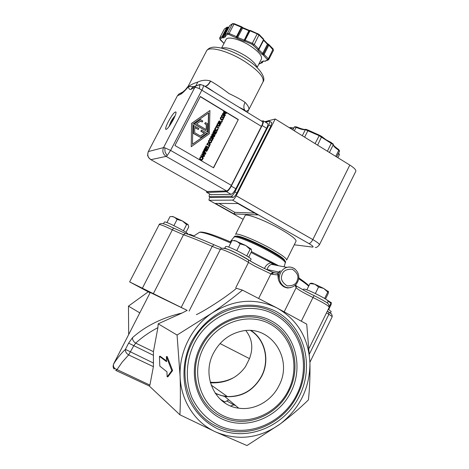 <?xml version="1.0" encoding="UTF-8"?>
<svg xmlns="http://www.w3.org/2000/svg" width="469" height="469" viewBox="0 0 469 469"><rect width="100%" height="100%" fill="white"/><g stroke="black" fill="none" stroke-linecap="round" stroke-linejoin="round"><path stroke-width="0.7" d="M153.562 363.106L125.416 349.37L128.612 343.132L132.522 337.627C145.724 325.896 162.251 317.689 182.107 313.005L158.188 323.815L157.901 327.649L153.427 351.65L153.398 366.67L149.898 385.108L115.04 368.646L113.99 368.939C112.965 367.403 112.847 365.791 113.639 364.096C116.001 359.834 120.885 353.626 125.416 349.37C125.252 351.686 126.331 353.538 128.653 354.927L122.133 362.179L116.928 369.754L115.691 370.363M278.375 265.694L271.105 262.716L251.056 252.469M185.97 232.348L188.773 226.873L187.946 224.481L186.586 224.569L183.426 230.742M248.687 257.176L251.56 251.46L251.39 249.285L250.997 249.021L250.077 249.326L246.747 255.945M325.504 299.011L328.183 293.571L328.511 291.741L327.772 292.07L324.63 298.472M328.687 309.493L331.149 304.481L331.266 302.822L329.473 305.999M200.052 84.414L196.124 85.804L194.752 87.551L163.529 147.618L148.433 151.534C147.418 153.68 147.559 155.772 148.855 157.819L148.233 156.91C148.251 155.186 146.856 157.748 148.292 151.622L177.358 95.881L178.806 94.105L181.878 92.821M195.409 86.144L192.231 87.668L190.883 89.391C189.388 89.685 188.626 88.705 188.597 86.466C185.413 90.271 182.875 92.815 180.97 94.099L177.528 95.735L178.806 94.105L183.461 91.66M190.883 89.391L194.752 87.551C195.532 87.275 197.05 87.639 199.307 88.647L261.421 126.36C262.534 124.115 262.951 122.579 262.681 121.752L262.206 121.465M148.855 157.819L150.871 159.671L166.126 156.388C162.96 154.143 162.092 151.217 163.529 147.618L164.789 147.776L170.593 150.414L167.122 155.649L166.126 156.388L226.644 190.947C227.975 190.566 229.552 188.702 231.375 185.349L261.421 126.36M319.448 135.207L321.728 136.432L319.418 135.213L315.068 143.608M325.896 139.698L331.554 142.705L327.391 151.223M338.583 149.482L338.794 150.227L335.728 156.37M244.578 40.17L245.117 40.252L244.871 41.249L244.578 40.17L244.871 41.249L243.739 41.125L237.414 38.446L237.654 37.45L236.64 36.711L229.101 33.475L228.872 34.477L227.817 34.313L225.313 35.843L225.683 36.617L223.607 37.878L222.394 37.631L219.99 39.103L224.018 43.383M243.739 41.125L248.846 30.72L242.514 28.058L241.816 27.583L241.687 26.821L241.816 27.583L236.951 36.975L236.018 37.502L241.57 26.78M268.702 44.408L268.854 45.141L268.133 44.696L263.355 53.999L264.076 54.439L263.197 55.008L263.355 53.999L258.654 49.509M209.608 88.922L208.951 88.829M241.512 27.313L233.972 24.101L229.101 33.475L227.518 33.235L225.02 34.776L225.313 35.843L223.314 36.822L222.705 36.693L222.394 37.631L222.101 36.57L219.697 38.053L219.99 39.103M258.947 63.878L261.52 62.711L261.227 62.008L263.59 60.935L264.838 61.205L267.658 59.932L263.197 55.008L261.755 54.123L262.634 53.554L267.412 44.25L268.133 44.696L268.702 44.391L267.336 43.553M233.773 404.876L226.849 400.96M220.401 399.383L224.821 401.98L228.802 399.899M210.423 382.804C225.466 383.501 237.144 378.137 245.445 366.699L249.397 358.832C253.477 348.191 252.287 338.776 245.82 330.598M250.587 330.539C264.885 339.275 269.839 359.975 261.679 375.851C253.975 389.833 242.537 396.733 227.359 396.563L221.087 395.502L215.177 393.204M279.026 385.541C271.698 400.878 254.585 410.656 238.715 408.171C215.248 405.673 201.224 375.945 213.471 353.18C219.709 341.496 228.913 334.204 241.084 331.29C270.291 323.95 293.694 358.539 279.026 385.541M215.459 393.62L224.757 396.522C241.06 397.853 253.43 390.999 261.872 375.95C270.009 360.11 265.208 339.486 251.079 330.569M288.488 390.214C300.488 366.107 291.964 335.294 269.523 323.733C247.274 311.815 215.851 322.895 203.329 348.168C190.455 373.277 200.427 405.433 223.725 415.98C246.841 426.896 276.821 414.473 288.488 390.214M289.215 390.53C301.86 365.867 292.961 333.6 269.675 321.998C246.958 309.364 213.975 320.937 201.383 347.166C187.77 372.878 198.264 406.629 222.441 417.105C246.125 428.689 277.519 415.64 289.215 390.53M222.195 419.063C197.32 407.86 186.639 373.529 200.392 346.726C213.782 319.741 247.333 307.975 271.018 320.72C294.913 333.078 303.953 365.884 291.19 391.545C278.779 417.375 246.87 430.665 222.195 419.063M217.663 426.737C246.202 440.508 283.681 424.68 297.616 394.675C312.682 365.199 302.177 326.653 274.336 312.606C247.198 297.323 207.427 311.017 192.196 342.634C175.734 373.623 188.538 414.297 217.663 426.737M299.597 395.695C284.882 426.403 246.975 442.431 217.399 428.713C204.883 422.329 195.409 412.573 188.972 399.453C181.632 381.696 182.423 360.438 191.182 342.177C198.68 328.611 209.016 318.287 222.189 311.205C239.8 303.05 259.521 303.244 275.69 311.31C304.105 326.19 314.722 365.181 299.597 395.695M291.284 287.35L287.696 288.036L284.22 286.999C279.8 284.232 277.736 280.222 278.023 274.975L271.657 274.207L273.708 272.694M274.195 314.318C301.168 328.388 311.287 365.404 296.912 394.37C282.936 423.525 246.94 438.667 218.935 425.623C207.081 419.556 198.117 410.305 192.032 397.87C185.097 381.045 185.853 360.931 194.137 343.636C209.367 313.005 247.462 299.814 274.195 314.318M187.905 234.26L187.946 234.189C189.412 233.38 167.767 221.966 164.771 221.966L164.361 222.06M250.2 260.969L251.021 259.334C252.598 258.413 230.596 246.876 226.433 246.448L225.671 246.542M327.321 303.056L328.189 301.291C329.596 300.482 309.816 290.252 304.756 289.18L303.531 289.127L303.144 289.901M330.375 313.14L331.178 311.504L328.265 309.235M278.246 279.037L278.715 273.878L280.333 270.795L277.513 273.14L274.025 272.765M278.199 265.659C273.679 263.109 275.256 264.035 272.372 264.088L271.516 264.352C269.259 265.19 267.805 266.92 267.16 269.54L278.955 272.079M264.469 268.544C265.7 265.413 267.916 263.472 271.105 262.716L272.372 264.088L271.551 264.34M285.275 262.839L285.609 262.165C285.826 260.647 280.679 256.924 270.173 250.985C254.52 242.221 234.899 234.312 234.518 236.47L234.494 236.517M275.96 254.333L268.485 249.86C260.401 245.439 253.084 242.01 246.53 239.565M284.736 260.535C284.325 258.876 279.424 255.394 270.038 250.1C255.646 242.033 237.472 234.629 236.323 236.241M286.647 260.084C286.881 258.53 281.746 254.784 271.246 248.834C255.611 240.058 235.971 232.184 235.567 234.394L245.047 215.658M286.67 260.037L296.039 241.23C296.414 239.401 291.39 235.461 280.972 229.411C265.454 220.494 245.686 212.985 245.076 215.599M339.11 153.873L339.368 154.723L337.885 157.701M336.666 156.951L339.462 151.346L338.471 150.027C335.042 147.794 333.318 146.017 333.307 144.692L319.067 135.629L305.354 129.679L302.312 135.729M329.42 152.472L333.307 144.692L333.043 143.854M245.363 111.141L244.595 109.981C243.511 107.682 243.657 105.12 245.029 102.306C241.089 99.639 235.702 96.702 228.86 93.489C222.757 88.717 216.69 84.59 210.657 81.108C208.863 84.426 207.011 86.196 205.117 86.407C207.175 87.322 210.089 89.128 213.852 91.824L204.9 86.343M173.301 119.683C169.344 126.765 166.8 129.925 165.657 129.168C165.504 127.926 166.413 125.381 168.377 121.535C172.287 114.512 174.837 111.358 176.016 112.073C176.168 113.293 175.265 115.831 173.301 119.683M257.094 67.595C256.297 64.359 252.41 60.442 245.428 55.834C234.576 49.38 226.603 46.794 221.515 48.078M257.076 67.513L261.397 59.094C262.376 55.987 258.706 51.602 250.387 45.944C240.204 39.244 227.524 35.972 226.035 39.502L225.988 39.595M128.682 334.549L128.459 306.128L148.222 291.829M179.92 414.801C180.477 402.824 180.536 389.991 180.096 376.314C180.805 400.766 195.215 422.798 215.769 431.996C238.152 441.106 259.644 438.433 280.233 423.964C299.861 408.352 309.769 388.109 309.95 363.246C308.708 338.448 297.815 320.075 277.279 308.115L306.714 324.143L309.95 363.246C310.167 376.238 309.657 388.455 308.42 399.899C300.113 408.048 290.716 416.067 280.233 423.964L246.97 445.55L215.769 431.996L179.92 414.801L149.242 385.969L115.884 370.457M139.791 312.87L128.459 306.128M159.442 356.334L159.812 366.125L166.946 371.8L167.128 376.847L171.789 370.627L166.384 356.61L166.571 361.675L159.442 356.334L160.216 356.264L166.548 360.983M166.384 356.61L167.187 356.534L172.61 370.545L167.931 376.771L167.128 376.847M149.898 385.108L149.242 385.969M177.071 335.048L211.947 313.11C191.856 326.694 179.047 351.908 180.096 376.314L177.071 335.048L158.182 323.815M230.678 405.984L233.849 404.847L235.884 405.808M234.447 404.606L233.849 404.847M182.107 313.005L187.19 310.396L150.232 292.498L113.733 363.721M187.19 310.396L129.632 281.898L150.074 292.808M171.789 370.627L172.61 370.545M153.427 351.65L135.729 343.132C142.048 337.264 149.435 332.105 157.901 327.649M242.467 290.135L277.279 308.115C255.722 297.575 233.943 299.24 211.947 313.11C223.127 305.36 233.304 297.704 242.467 290.135L236.47 288.306C227.383 296.138 206.43 309.927 196.376 314.652M115.04 368.646C113.51 367.239 113.041 365.72 113.639 364.096L113.369 364.718M153.398 366.67L128.653 354.927L133.688 345.858L135.729 343.132C133.466 341.69 132.399 339.855 132.522 337.627M223.819 248.142C225.618 247.755 241.265 255.101 247.861 259.451L248.482 259.937C255.728 264.311 263.842 268.444 272.829 272.337L273.386 272.501M328.675 311.932L331.032 313.667M295.939 285.046L296.431 286.5L295.687 284.724L296.297 286.008L296.062 287.485L295.095 285.281M278.023 274.975L278.715 273.878M285.685 287.638L288.582 287.714M285.85 287.245L282.965 286.196M193.545 236.153L191.645 234.946L188.62 234.494M166.946 222.587L170.007 216.643L171.502 216.514M173.905 225.642L177.112 219.404L174.081 216.977L171.478 216.514M186.586 224.569L182.394 220.946L177.112 219.404M228.702 247.104L231.95 240.685L233.298 240.579M236.781 250.598L240.175 243.88L236.611 241.148L232.97 240.585M250.077 249.326L245.709 245.48L240.175 243.88M306.837 289.836L310.085 283.411L311.844 283.17L314.775 284.179L309.945 283.546M315.356 293.53L318.568 287.005L314.775 284.179L323.721 288.453L318.568 287.005M327.772 292.07L323.721 288.453L328.247 291.642M330.815 303.261L326.594 299.726M193.902 235.919L189.869 234.33L189.23 234.482M188.216 224.692L182.394 220.946L172.434 216.42M251.39 249.285L245.709 245.48L234.459 240.421M328.482 291.665L327.895 291.067M331.442 302.839L326.471 299.644M234.013 213.911L215.335 203.411L237.83 203.523L257.886 214.919L234.013 213.911L234.811 212.346L254.626 213.067M294.262 244.795L312.377 247.063C314.037 247.081 312.876 245.903 308.883 243.534L232.489 200.116L209.221 200.281L208.928 200.093L209.702 196.886M218.982 203.429L234.811 212.346M232.489 200.116C233.544 199.853 234.781 198.416 236.2 195.808L275.227 118.997L264.721 121.711M271.404 122.374L271.786 122.614L270.836 126.179L236.863 193.029C235.45 195.626 234.213 197.062 233.163 197.338L210.874 197.549M319.395 244.841L355.795 171.332C356.223 169.983 354.23 167.896 349.815 165.07L275.227 118.997M265.524 122.21L269.353 121.225L269.874 121.436L268.919 125L234.899 191.903C233.486 194.506 232.249 195.942 231.205 196.218L209.344 196.681L209.045 196.493L209.537 193.949M210.821 194.67L231.076 194.324C232.425 193.961 234.008 192.108 235.831 188.755L266.615 128.242C267.717 125.997 268.127 124.461 267.846 123.634L267.359 123.335M261.421 120.984L263.39 120.896C263.66 121.723 263.238 123.259 262.13 125.504L231.252 186.129C229.429 189.482 227.846 191.346 226.515 191.721L206.923 192.466L206.536 192.226L206.507 191.141M207.163 191.516L226.644 190.947M246.882 112.073L213.852 91.824M203.153 85.27L203.499 85.481C203.61 86.226 203.083 87.75 201.916 90.042L170.593 150.414L231.375 185.349M200.351 96.503L238.316 119.548L213.571 167.832L174.937 145.501L200.351 96.503M207.533 191.727L150.596 159.507M317.613 145.179L321.728 136.432M304.633 137.165L308.174 130.136L305.911 129.315L305.354 129.679C303.343 129.966 300.236 129.168 296.039 127.281L294.251 127.081L292.838 129.878M294.274 130.763L296.496 126.894C301.098 128.834 304.141 129.661 305.624 129.385M200.714 84.479L196.124 85.804L192.231 87.668M213.401 167.738L238.316 119.548M238.07 119.618L200.263 96.673M290.141 127.609L289.432 127.744M295.101 126.759L294.251 127.081M339.339 150.555L339.462 151.346M180.97 94.099L182.271 92.446M188.204 86.167L188.597 86.466C190.643 84.813 193.715 83.335 197.807 82.046C202.086 80.047 206.301 79.701 210.44 81.02L210.657 81.108M204.724 86.232L204.877 86.308C206.794 86.097 208.646 84.338 210.44 81.02M222.464 120.058L221.122 119.835L220.289 118.88L220.383 117.76L221.081 117.068M222.453 119.613L222.922 118.176L223.578 118.358L222.939 119.859L221.356 119.759L220.524 118.809L220.618 117.69L221.28 116.969L221.708 117.227L220.922 117.871L220.881 118.651L222.488 119.607L223.062 119.167L223.162 118.1M215.629 127.72L216.772 125.287L217.083 125.475L216.608 126.401L218.959 127.808L218.765 128.178L216.338 126.929M216.162 133.243L213.26 131.719L214.386 129.919L214.702 130.106L213.999 131.472L214.726 131.906L215.382 130.634L215.699 130.822L215.042 132.1L216.033 132.686L216.737 131.32L217.053 131.508L216.162 133.243L213.26 131.719M214.573 131.818L215.382 130.634M215.881 132.592L216.737 131.32M213.471 136.344L211.484 135.166L211.894 134.761L214.562 136.344L214.122 136.819L211.542 136.696M214.351 136.76L211.413 136.62L213.717 137.986L213.313 138.384L210.64 136.807L211.138 136.221L213.829 136.362L211.712 135.107L211.894 134.761M209.649 139.51L209.971 138.349L210.798 137.669L212 137.945L212.856 138.883L212.762 139.997L211.707 140.729L210.505 140.454L209.649 139.51L209.743 138.402L210.739 137.681M208.441 147.858L205.756 146.287L205.95 145.918L208.541 147.254L209.18 146.017L209.496 146.199L208.441 147.858M208.383 147.166L209.18 146.017M206.718 150.514L207.327 150.414L206.548 151.534L206.454 151.024L204.472 149.863M206.454 151.024L204.543 149.728L203.863 149.969L204.42 148.89L206.87 150.608L207.052 150.25M204.455 153.949L202.426 152.765L202.825 152.378L205.51 153.943L205.076 154.401L202.438 154.295M205.299 154.354L202.344 154.237L204.666 155.591L204.267 155.972L201.576 154.412L202.069 153.844L204.777 153.961L202.643 152.718L202.825 152.378M202.731 158.346L200.72 156.071L200.955 155.614L204.349 156.195L204.15 156.587L203.27 156.406L202.719 157.467L203.347 158.159L203.153 158.534L200.72 156.071M204.15 156.587L203.229 156.482M191.223 146.727L191.563 123.423L209.93 110.508L209.344 133.765L191.223 146.727L191.563 123.423M201.693 160.199L200.474 159.952L199.63 159.009L200.046 157.437L201.049 157.367L200.245 158.03L200.21 158.803L200.896 159.524L202.116 159.63L202.502 158.246L202.942 158.469L202.245 160.023L200.697 159.911L199.847 158.968L199.941 157.848L200.615 157.121M201.699 159.759L202.52 158.223M204.226 151.979L204.795 150.871L205.34 151.012L204.701 152.255L205.991 153.005L205.803 153.375L203.112 151.809L203.974 150.144L204.291 150.332L203.622 151.628L204.384 152.067L205.017 150.83M205.803 153.375L202.889 151.856L203.974 150.144M207.562 149.957L204.654 148.433L205.774 146.645L206.09 146.832L205.387 148.204L206.12 148.632L206.782 147.354L207.099 147.542L206.442 148.82L207.433 149.4L208.142 148.028L208.459 148.216L207.562 149.957L204.654 148.433M205.967 148.544L206.782 147.354M207.28 149.312L208.142 148.028M206.735 144.388L208.013 142.834L209.432 142.934L210.264 144.165L209.643 145.912L206.735 144.388L208.213 142.746M210.769 142.951L209.332 142.746L208.488 141.796L208.582 140.677L209.25 139.955L209.907 140.155L209.115 140.806L209.074 141.579L210.698 142.529L211.273 142.078L211.372 141.017L211.795 141.269L211.12 142.799L209.561 142.693L208.717 141.744L209.25 139.955M210.604 142.541L211.372 141.017M214.773 133.8L212.797 132.621L213.202 132.217L215.875 133.8L215.429 134.275L212.856 134.152M215.658 134.216L212.727 134.075L215.031 135.441L214.62 135.846L211.953 134.263L212.451 133.677L215.142 133.817L213.026 132.557L213.202 132.217M216.889 130.781L215.617 130.534L214.779 129.585L214.872 128.465L215.558 127.756M216.924 130.318L217.423 128.869L218.079 129.057L217.423 130.575L215.846 130.47L215.007 129.52L215.107 128.4L215.769 127.679L216.197 127.931L215.406 128.582L215.365 129.356L216.983 130.312L217.557 129.866L217.651 128.805M219.269 126.267L217.933 126.026L217.077 125.082L217.17 123.974L217.991 123.3M221.814 122.251L220.307 122.485L220.09 122.907L221.151 123.54L220.723 123.98L218.067 122.386L219.17 120.979L219.914 121.02L220.401 122.057L222.06 121.77L221.814 122.251L220.289 122.52M218.067 122.386L219.193 120.967M221.972 121.553L221.468 121.248L221.931 120.732L222.441 121.037L221.972 121.553M223.684 117.778L222.294 117.555L221.438 116.605L221.538 115.503L222.353 114.829M224.434 113.504L223.385 112.056L223.883 111.47L226.533 113.076L226.105 113.521L224.346 112.454M226.345 113.445L224.065 112.056L225.243 113.721L223.432 113.85M225.132 113.944L223.209 113.715L225.495 115.098L225.079 115.515L222.429 113.914L222.922 113.334L224.757 113.539L223.619 111.98L223.883 111.47M186.445 88.588L188.597 86.466L193.808 86.701M248.693 109.869L262.998 81.928C264.422 77.379 258.495 70.655 245.211 61.756C228.825 51.133 208.687 45.651 206.577 50.881L188.198 86.179L185.249 89.884L182.242 92.481M197.807 82.046L195.796 85.962M218.765 128.178L216.42 126.771L215.939 127.703L215.623 127.509L216.772 125.287M213.489 131.654L214.386 129.919M210.64 136.807L211.138 136.221M213.542 138.332L210.868 136.749M211.935 140.677L210.733 140.395L209.872 139.457M205.756 146.287L206.172 145.871M208.664 147.811L205.985 146.24M203.863 149.969L204.642 148.843M206.272 151.376L206.682 150.977M201.576 154.412L202.069 153.844M204.49 155.931L201.799 154.371M200.943 156.03L201.178 155.573M191.774 123.353L209.93 110.508M204.877 148.386L205.774 146.645M209.643 145.912L206.964 144.335M211.953 134.263L212.451 133.677M214.855 135.787L212.181 134.198M218.226 123.23L219.422 123.517L220.278 124.461L219.756 126.073L218.167 125.962L217.311 125.012L217.405 123.91L218.226 123.23M220.963 123.91L218.302 122.315M221.468 121.248L221.931 120.732M222.212 121.483L221.702 121.178M222.593 114.753L223.783 115.04L224.633 115.99L224.129 117.59L222.529 117.479L221.679 116.529L221.773 115.427L222.593 114.753M222.429 113.914L222.922 113.334M225.319 115.438L222.664 113.832M210.282 138.525L210.874 138.079L211.8 138.326L212.451 139.809L210.933 140.014L210.241 139.311L210.282 138.525M202.467 157.191L201.424 156.025L202.913 156.329L202.467 157.191M192.431 144.382L192.917 124.027L208.728 112.836L208.224 133.096L192.431 144.382M207.609 143.866L208.142 143.227L209.233 143.315L209.889 144.206L209.526 145.361L207.462 144.147L207.609 143.866M217.716 124.086L218.308 123.64L219.228 123.898L219.873 125.381L218.361 125.575L217.675 124.871L217.716 124.086M218.982 121.764L219.744 121.418L220.084 121.823L219.797 122.731L218.794 122.128L218.982 121.764M222.083 115.609L222.669 115.163L223.59 115.421L224.235 116.91L222.728 117.098L222.042 116.388L222.083 115.609M211.806 140.266L212.223 139.868L211.572 138.384L210.687 138.132M202.913 156.329L201.518 156.13M202.338 157.045L202.69 156.37M192.437 144.282L208.224 133.096M207.996 133.161L208.5 113M209.367 145.273L209.661 144.259L209.004 143.367L208.271 143.168M219.263 125.833L219.639 125.452L218.994 123.968L218.308 123.64M219.644 122.638L219.844 121.899L219.258 121.407M223.643 117.35L223.994 116.986L223.35 115.497L222.669 115.163M200.656 137.523L193.251 133.354L193.445 125.446L198.885 128.477L198.346 129.52L194.764 127.404L194.641 132.616L200.568 136.11L204.607 133.225L201.049 131.121L201.588 130.077L206.776 133.149L200.656 137.523L193.468 133.29L193.656 125.381M198.346 129.52L194.758 127.597M200.492 136.063L204.384 133.284L200.826 131.185L201.588 130.077M207.491 131.76L194.166 124.051L200.539 119.624L202.772 120.955L202.233 121.999L200.626 121.037L196.57 123.916L206.401 129.749L206.53 124.561L204.93 123.605L205.469 122.561L207.691 123.886L207.491 131.76L194.383 123.986L200.539 119.624M202.233 121.999L200.468 121.149M206.178 129.62L206.301 124.625L204.707 123.675L205.469 122.561M170.323 124.76L171.461 122.585L170.523 122.925L171.566 120.92L172.504 120.574L175.013 115.96C173.694 117.15 172.275 119.185 170.751 122.057L168.94 126.73M172.375 121.395L171.566 120.92M230.766 243.024C214.134 235.801 203.734 232.214 199.56 232.261L198.188 233.146M297.334 279.999C296.531 284.026 293.125 285.984 287.128 285.873C282.103 282.479 280.392 278.873 281.98 275.057C282.813 270.994 286.231 269.048 292.246 269.2C297.229 272.624 298.923 276.218 297.334 279.999M271.516 264.352L286.964 267.377C294.086 265.29 300.781 273.198 298.278 280.339C296.977 284.161 294.432 286.547 290.651 287.503C283.845 289.309 277.431 281.582 279.899 274.447L280.573 272.753C282.016 269.997 284.15 268.204 286.964 267.377C290.03 266.632 292.779 267.26 295.206 269.259M234.131 237.238L234.154 237.185C234.523 235.039 254.145 242.965 269.798 251.724C280.31 257.657 285.463 261.38 285.252 262.886L284.091 266.814M214.046 91.947L203.499 85.481L200.034 84.438L199.307 88.647M167.122 155.649L165.053 151.991L164.789 147.776M319.377 135.23L308.385 130.294M236.64 36.711L236.048 37.508M263.766 54.199L263.185 54.984M234.43 23.778L241.605 26.786M250.428 30.497L249.414 30.772L244.548 40.193L237.654 37.45L242.866 27.653L249.285 30.391M250.299 30.432L249.444 30.749M261.755 54.123L257.897 50.253L257.803 49.591L258.689 49.016L263.514 39.636L259.117 35.111L257.2 33.862L257.633 33.528M267.494 59.323L268.374 58.766L273.157 48.958L268.702 44.391L268.544 44.901M249.467 358.627L220.061 343.572M235.719 287.86L248.494 262.447L255.042 266.263L270.912 273.896L258.671 298.407M284.196 311.803L296.168 287.638C296.947 288.693 299.937 290.645 305.149 293.5L312.975 297.504L301.327 321.142M271.657 274.207L270.912 273.896L272.829 272.337L276.95 273.245L272.858 272.342M245.029 102.306C248.283 105.789 249.485 108.351 248.629 109.992L245.961 111.446M128.612 343.132L153.263 355.244M142.394 288.165L172.352 229.839C164.525 226.023 160.128 224.288 159.161 224.633L159.149 224.657M129.632 281.898L159.161 224.633C159.044 224.112 159.999 223.725 162.028 223.467C163.787 223.76 165.094 224.018 173.577 228.057L172.352 229.839L183.508 234.758L153.375 293.612M181.233 307.312L212.205 246.336C200.31 241.084 190.748 237.226 183.508 234.758L185.402 233.421L186.41 233.662M173.682 228.075L185.402 233.421C192.741 235.825 202.268 239.595 213.975 244.742L212.205 246.336C216.543 248.248 219.293 249.209 220.453 249.227L189.089 311.123M248.494 262.447C240.796 257.405 222.482 248.787 220.453 249.227L221.233 248.318C227.7 247.398 240.849 255.505 248.482 259.937L248.494 262.447M327.35 311.105L328.804 312.061C331.272 313.181 332.386 314.781 332.146 316.856C332.263 316.575 331.178 315.731 328.886 314.33L309.581 353.726M326.524 312.782L328.886 314.33L328.804 312.061L327.315 311.176M309.223 348.068L329.25 307.23C328.646 305.829 323.223 302.587 312.975 297.504L314.101 295.587L323.504 300.547C325.568 302.347 329.086 302.435 329.261 307.207M248.312 259.738C253.588 263.191 266.24 269.646 273.034 272.354M314.171 295.587L314.101 295.587C305.055 291.513 295.992 285.24 296.467 286.412L296.062 287.485M221.233 248.318L221.268 248.253C220.629 247.122 221.356 248.089 213.975 244.742L214.368 244.865M277.513 273.14L277.965 274.992M308.643 286.178C306.749 284.337 303.42 281.846 298.647 278.715M209.221 200.281L243.171 219.369M315.315 247.444C316.106 247.867 317.466 247.005 319.377 244.865C319.565 244.003 317.384 242.244 312.829 239.583C311.457 242.098 310.144 243.417 308.883 243.534M349.815 165.07L312.829 239.583L236.2 195.808M211.161 197.713L209.344 196.681M233.163 197.338L231.205 196.218M236.863 193.029L234.899 191.903M270.836 126.179L268.919 125M262.13 125.504L266.615 128.242M231.252 186.129L235.831 188.755M226.515 191.721L231.076 194.324M206.923 192.466L211.197 194.881M289.854 128.031L293.67 128.23M338.348 153.574L339.368 154.723M263.056 81.817C266.333 77.983 259.457 67.061 246.073 59.094C240.632 55.547 234.482 52.493 227.623 49.913C218.302 46.871 213.735 46.9 211.537 47.48C209.344 48.02 207.691 49.151 206.577 50.881L206.507 51.021M308.268 130.218L305.911 129.315M263.555 39.982L258.442 49.644L257.803 49.591L252.076 44.303L244.871 41.249M237.414 38.446L228.872 34.477M224.985 28.597L227.008 27.214L227.483 27.513L222.705 36.693L222.101 36.57L226.873 27.395L224.34 29.049L219.609 38.141L220.231 39.736M219.609 38.141L224.311 29.184M223.607 37.878L223.314 36.822L228.092 27.63L229.024 27.038M225.683 36.617L225.302 35.873M224.979 34.864L225.091 35.632M227.817 34.313L227.518 33.235L232.378 23.872L229.839 25.496L224.985 34.806L229.792 25.578M252.076 44.303L252.328 43.306L245.117 40.252L249.989 30.831L257.2 33.862L252.328 43.306L254.251 44.549L253.36 45.13M258.442 49.644L258.689 49.016L254.251 44.549L259.169 34.536L263.431 38.933M257.897 50.253L258.782 49.679L263.596 40.322L267.412 44.25L267.465 43.681L263.695 39.801M268.374 58.766L264.076 54.439L268.854 45.141L273.474 50.341L268.749 59.563L268.374 58.766M267.658 59.932L268.749 59.563M264.891 61.24L268.151 60.032M263.59 60.935L264.844 61.24M261.227 62.008L264.082 61.034M262.499 61.75L262.265 62.688L261.52 62.711L262.142 61.914M258.906 63.954L262.001 62.811M262.921 61.556L262.505 62.365M228.655 27.272L228.092 27.63L227.483 27.513L227.787 27.091L227.008 27.214L227.758 27.108M230.408 25.133L232.518 23.684L234.324 23.696L233.972 24.101L232.378 23.872L232.788 23.532M248.846 30.72L249.191 30.309L249.643 30.497L248.846 30.72M242.965 27.73L241.682 26.809M263.514 39.636L263.56 39.068L263.514 39.636M259.04 34.401L250.335 30.421L249.602 30.544M263.496 40.199L263.678 39.836M273.474 50.341L273.028 48.829M229.101 26.891L228.368 27.36M228.344 27.337L227.84 27.149M169.198 126.378L170.816 122.01C172.252 119.331 173.524 117.49 174.632 116.488M278.645 265.747L251.49 251.607M231.182 242.203C213.483 234.576 202.942 231.264 199.56 232.261L193.398 236.247M308.174 130.136L319.418 135.213M321.775 136.508L325.879 139.668L333.248 144.024M333.359 144.54C332.791 144.839 334.526 146.48 338.571 149.464L338.77 149.588M211.126 385.031L227.359 396.563M224.757 396.522L238.715 408.171M165.657 129.168L166.173 129.467M210.253 382.194C218.325 382.939 225.994 381.49 233.263 377.85M332.14 316.868L309.927 362.25M164.367 222.042L163.476 223.766M225.683 246.518L224.757 248.347M290.17 287.773L289.725 287.655M298.741 277.824C305.202 282.373 308.555 285.058 308.795 285.873M188.579 234.494L189.869 234.33M250.786 248.687L250.997 249.021M331.02 302.405L331.266 302.822M234.518 236.47L230.256 241.799M271.786 122.614L269.874 121.436M267.846 123.634L263.39 120.896M262.681 121.752L238.797 107.114M177.358 95.881L148.292 151.622M244.607 110.039L246.729 111.962M247.444 112.413L248.629 109.992M244.595 109.981L238.944 107.196M148.673 157.678L150.297 159.302M294.731 126.73L296.408 126.9M338.858 149.758L339.509 150.889M289.889 127.545L293.782 128.014M338.518 153.228L339.333 154.09M195.485 86.05L192.835 86.853L192.214 87.685M221.603 48.037L226.035 39.502M259.281 64.024L258.853 64.054M224 43.424L220.131 39.707M265.219 61.316L264.874 61.251M262.951 61.545L262.265 62.688"/></g></svg>
